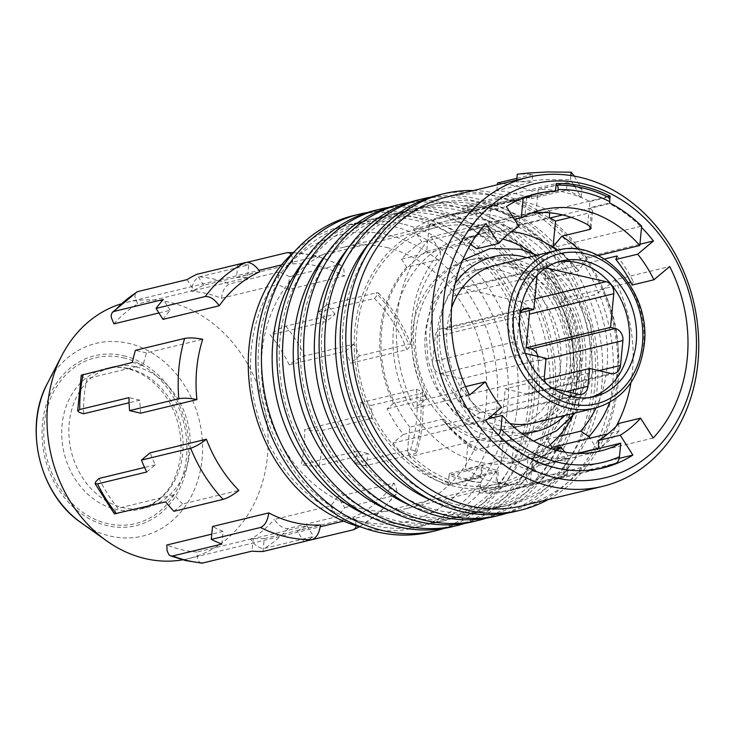 <?xml version="1.0" encoding="UTF-8"?>
<svg xmlns="http://www.w3.org/2000/svg" width="735" height="735" viewBox="0 0 735 735"><rect width="100%" height="100%" fill="white"/><g stroke="black" fill="none" stroke-linecap="round" stroke-linejoin="round"><path stroke-width="0.55" stroke-dasharray="3.67 2.76" d="M356.181 525.736L355.446 521.446L353.342 517.183L297.087 530.789L303.941 541.585M533.84 422.965A81.153 67.243 76.4 0 0 582.598 344.09A81.153 67.243 76.4 0 0 522.355 265.206A81.153 67.243 76.4 0 0 495.675 265.206M451.584 307.772A81.153 67.243 76.4 0 0 490.631 416.58M492.817 417.728A81.153 67.243 76.4 0 0 507.168 422.965A81.153 67.243 76.4 0 0 510.026 423.562M136.324 366.93A72.37 59.967 -103.6 0 1 190.043 437.27A72.37 59.967 -103.6 0 1 146.559 507.6A72.37 59.967 -103.6 0 1 122.773 507.6A72.37 59.967 -103.6 0 1 69.062 437.261A72.37 59.967 -103.6 0 1 112.538 366.93A72.37 59.967 -103.6 0 1 136.324 366.93M120.751 303.987A131.813 109.221 -103.6 0 1 126.567 302.37A131.813 109.221 -103.6 0 1 169.895 302.379A131.813 109.221 -103.6 0 1 267.742 430.499A131.813 109.221 -103.6 0 1 188.555 558.609A131.813 109.221 -103.6 0 1 182.629 559.831M335.068 314.222A144.731 119.924 76.4 0 0 326.845 304.777L318.154 312.063A131.813 109.221 -103.6 0 1 326.524 321.379L335.068 314.222L285.851 326.129C281.046 327.599 275.846 330.557 270.269 334.985A131.813 109.221 -103.6 0 1 289.204 364.845C294.79 360.407 299.981 357.458 304.786 355.979L354.004 344.072A144.731 119.924 76.4 0 1 359.314 355.96L408.531 344.053L410.984 344.357L410.112 346.433L406.868 349.639L350.613 363.246L359.314 355.96M371.8 418.454A144.731 119.924 76.4 0 0 371.147 405.463L360.095 402.872A131.813 109.221 -103.6 0 1 360.931 415.909L371.8 418.454L322.573 430.361C317.63 431.243 311.658 430.958 304.676 429.516A131.813 109.221 -103.6 0 1 301.295 464.685C308.277 466.128 314.24 466.413 319.192 465.531L368.41 453.624A144.731 119.924 76.4 0 1 365.341 465.751L414.568 453.844L416.607 452.448L414.889 450.959L410.543 449.554L354.288 463.16L365.341 465.751M201.574 563.139L199.626 562.339L197.807 559.712L196.989 552.068A131.813 109.221 -103.6 0 1 181.793 549.752A131.813 109.221 -103.6 0 1 166.817 545.012M263.001 551.489L264.242 538.599A131.813 109.221 -103.6 0 1 253.244 538.461L196.989 552.068M253.244 538.461L252.022 551.131M132.346 362.456L143.206 364.992A131.813 109.221 -103.6 0 1 146.467 352.91L202.713 339.304M146.467 352.91L135.405 350.329M337.76 496.704A131.813 109.221 -103.6 0 1 330.575 505.836L274.32 519.443C278.859 525.856 283.471 528.869 288.175 528.493L337.393 516.586A144.731 119.924 76.4 0 0 344.706 507.646L337.76 496.704L394.015 483.097L396.119 487.369L396.872 491.283L396.11 494.232L393.923 495.748A144.731 119.924 -103.6 0 1 353.25 529.825M394.015 483.097A131.813 109.221 -103.6 0 1 353.342 517.183M264.242 538.599L320.497 524.992M221.428 298.272C222.567 290.509 225.323 285.713 229.678 283.903L278.896 271.996L277.683 284.665L221.428 298.272A131.813 109.221 -103.6 0 0 206.462 293.531A131.813 109.221 -103.6 0 0 191.256 291.216C192.405 283.453 195.152 278.657 199.507 276.847L248.733 264.94A144.731 119.924 76.4 0 0 237.745 264.591L247.162 262.312M187.085 279.612L193.902 290.371A131.813 109.221 -103.6 0 1 203.659 285.29L259.914 271.684M203.659 285.29L196.723 274.348M360.095 402.872L416.341 389.265L422.092 391.571L422.23 392.692L420.374 393.556A144.731 119.924 -103.6 0 1 414.568 453.844M371.147 405.463L420.374 393.556M318.154 312.063L374.4 298.456L378.488 293.825L378.112 292.787L376.063 292.879A144.731 119.924 -103.6 0 1 408.531 344.053M326.845 304.777L376.063 292.879M288.221 289.572L289.461 276.682L338.688 264.775L341.885 265.519L343.686 268.22L344.476 275.965L288.221 289.572A131.813 109.221 -103.6 0 0 277.683 284.665M416.341 389.265A131.813 109.221 -103.6 0 1 410.543 449.554M344.706 507.646L393.923 495.748M304.033 541.732A144.731 119.924 76.4 0 0 313.67 536.467L264.453 548.374C259.749 548.751 255.128 545.737 250.598 539.315A131.813 109.221 -103.6 0 0 274.32 519.443M374.4 298.456A131.813 109.221 -103.6 0 1 406.868 349.639M237.745 264.591L236.505 277.481L292.76 263.874L292.53 258.049L291.161 254.54M292.76 263.874A131.813 109.221 -103.6 0 1 318.962 266.318A131.813 109.221 -103.6 0 1 344.476 275.965M173.91 511.294L182.602 504.008L238.857 490.401M83.569 413.768A131.813 109.221 -103.6 0 1 86.96 378.598L82.678 377.211L81.061 375.567M193.902 290.371L137.656 303.978L134.918 296.784L135.35 293.596L136.747 291.979M114.081 513.636L114.789 511.468L117.977 508.298A131.813 109.221 -103.6 0 1 99.041 478.448M297.087 530.789A131.813 109.221 -103.6 0 0 306.844 525.709L250.598 539.315M360.931 415.909L304.676 429.516M354.288 463.16A131.813 109.221 -103.6 0 0 357.541 451.079L301.295 464.685M289.204 364.845L345.459 351.238A131.813 109.221 -103.6 0 1 350.613 363.246M326.524 321.379L270.269 334.985M513.664 478.402A131.813 109.221 76.4 0 0 576.084 345.735A131.813 109.221 76.4 0 0 479.284 227.538A131.813 109.221 76.4 0 0 435.956 227.538A131.813 109.221 76.4 0 0 356.769 355.639A131.813 109.221 76.4 0 0 454.607 483.759A131.813 109.221 76.4 0 0 497.935 483.768A131.813 109.221 76.4 0 0 513.664 478.402M113.925 323.85A131.813 109.221 -103.6 0 1 137.656 303.978M236.505 277.481A131.813 109.221 -103.6 0 1 247.511 277.61L248.733 264.94M289.461 276.682A144.731 119.924 76.4 0 0 278.896 271.996M146.743 471.999L155.296 464.842A131.813 109.221 -103.6 0 1 150.133 452.824M345.459 351.238L354.004 344.072M140.661 413.199A131.813 109.221 -103.6 0 1 139.825 400.162L129.094 402.762M139.825 400.162L128.956 397.626M330.575 505.836L337.393 516.586M182.602 504.008A131.813 109.221 -103.6 0 1 174.232 494.692L117.977 508.298M174.232 494.692L165.678 501.858M247.511 277.61L191.256 291.216M162.986 319.367A131.813 109.221 -103.6 0 1 170.18 310.243L158.925 312.963M170.18 310.243L163.354 299.485M143.206 364.992L86.96 378.598M155.296 464.842L144.575 467.432M221.851 544.075L223.072 531.405A131.813 109.221 -103.6 0 1 212.525 526.508M223.072 531.405L211.79 534.134M306.844 525.709L313.67 536.467M357.541 451.079L368.41 453.624M479.523 225.029A134.395 111.362 -103.6 0 1 579.29 355.666A134.395 111.362 -103.6 0 1 498.541 486.276A134.395 111.362 -103.6 0 1 454.368 486.276A134.395 111.362 -103.6 0 1 354.601 355.639A134.395 111.362 -103.6 0 1 435.35 225.02A134.395 111.362 -103.6 0 1 479.523 225.029M386.711 247.484A134.395 111.362 -103.6 0 1 486.469 378.112A134.395 111.362 -103.6 0 1 405.729 508.73A134.395 111.362 -103.6 0 1 361.556 508.73A134.395 111.362 -103.6 0 1 261.789 378.093A134.395 111.362 -103.6 0 1 342.528 247.475A134.395 111.362 -103.6 0 1 386.711 247.484M387.915 234.924A147.322 122.074 76.4 0 0 251.306 349.382A147.322 122.074 76.4 0 0 360.343 521.29A147.322 122.074 76.4 0 0 496.961 406.832A147.322 122.074 76.4 0 0 387.915 234.924M361.969 527.344A155.067 128.496 76.4 0 0 363.834 527.803A155.067 128.496 76.4 0 0 414.806 527.803A155.067 128.496 76.4 0 0 507.968 377.092A155.067 128.496 76.4 0 0 392.858 226.362A155.067 128.496 76.4 0 0 341.894 226.362A155.067 128.496 76.4 0 0 295.102 250.92M402.706 223.982A155.067 128.496 76.4 0 0 351.734 223.973A155.067 128.496 76.4 0 0 258.573 374.685A155.067 128.496 76.4 0 0 373.683 525.424A155.067 128.496 76.4 0 0 424.655 525.424A155.067 128.496 76.4 0 0 517.817 374.712A155.067 128.496 76.4 0 0 402.706 223.982M430.692 531.938A162.821 134.918 76.4 0 0 528.52 373.692A162.821 134.918 76.4 0 0 407.649 215.428A162.821 134.918 76.4 0 0 354.132 215.419M367.555 212.461A162.821 134.918 -103.6 0 1 413.272 214.069A162.821 134.918 -103.6 0 1 533.739 367.573A162.821 134.918 -103.6 0 1 443.986 528.437M305.769 258.738A155.067 128.496 -103.6 0 1 365.8 220.573A155.067 128.496 -103.6 0 1 416.773 220.583A155.067 128.496 -103.6 0 1 531.883 371.313A155.067 128.496 -103.6 0 1 438.712 522.025A155.067 128.496 -103.6 0 1 387.74 522.015A155.067 128.496 -103.6 0 1 367.877 515.511M423.801 218.883A155.067 128.496 76.4 0 0 372.829 218.874A155.067 128.496 76.4 0 0 279.667 369.586A155.067 128.496 76.4 0 0 394.778 520.316A155.067 128.496 76.4 0 0 445.75 520.325A155.067 128.496 76.4 0 0 538.911 369.613A155.067 128.496 76.4 0 0 423.801 218.883M451.786 526.839A162.821 134.918 76.4 0 0 549.615 368.593A162.821 134.918 76.4 0 0 428.744 210.32A162.821 134.918 76.4 0 0 375.227 210.32M388.65 207.362A162.821 134.918 -103.6 0 1 434.367 208.96A162.821 134.918 -103.6 0 1 554.833 362.474A162.821 134.918 -103.6 0 1 465.08 523.329M326.864 253.639A155.067 128.496 -103.6 0 1 386.895 215.474A155.067 128.496 -103.6 0 1 437.867 215.474A155.067 128.496 -103.6 0 1 552.977 366.214A155.067 128.496 -103.6 0 1 459.807 516.925A155.067 128.496 -103.6 0 1 408.835 516.916A155.067 128.496 -103.6 0 1 388.971 510.412M444.895 213.775A155.067 128.496 76.4 0 0 393.923 213.775A155.067 128.496 76.4 0 0 300.762 364.487A155.067 128.496 76.4 0 0 415.872 515.217A155.067 128.496 76.4 0 0 466.844 515.217A155.067 128.496 76.4 0 0 560.006 364.514A155.067 128.496 76.4 0 0 444.895 213.775M472.881 521.74A162.821 134.918 76.4 0 0 570.709 363.494A162.821 134.918 76.4 0 0 449.838 205.221A162.821 134.918 76.4 0 0 396.321 205.212M409.744 202.263A162.821 134.918 -103.6 0 1 455.461 203.861A162.821 134.918 -103.6 0 1 575.928 357.366A162.821 134.918 -103.6 0 1 486.175 518.23M347.958 248.54A155.067 128.496 -103.6 0 1 407.989 210.366A155.067 128.496 -103.6 0 1 458.962 210.375A155.067 128.496 -103.6 0 1 574.072 361.106A155.067 128.496 -103.6 0 1 480.901 511.817A155.067 128.496 -103.6 0 1 429.929 511.817A155.067 128.496 -103.6 0 1 410.066 505.303M465.99 208.676A155.067 128.496 76.4 0 0 415.018 208.666A155.067 128.496 76.4 0 0 321.856 359.378A155.067 128.496 76.4 0 0 436.967 510.108A155.067 128.496 76.4 0 0 487.939 510.118A155.067 128.496 76.4 0 0 581.1 359.406A155.067 128.496 76.4 0 0 465.99 208.676M493.975 516.632A162.821 134.918 76.4 0 0 591.804 358.386A162.821 134.918 76.4 0 0 470.933 200.122A162.821 134.918 76.4 0 0 417.416 200.113M430.839 197.155A162.821 134.918 -103.6 0 1 476.556 198.753A162.821 134.918 -103.6 0 1 597.022 352.267A162.821 134.918 -103.6 0 1 507.269 513.122M369.053 243.432A155.067 128.496 -103.6 0 1 429.084 205.267A155.067 128.496 -103.6 0 1 480.056 205.276A155.067 128.496 -103.6 0 1 595.166 356.006A155.067 128.496 -103.6 0 1 501.996 506.718A155.067 128.496 -103.6 0 1 451.024 506.709A155.067 128.496 -103.6 0 1 431.16 500.204M487.084 203.577A155.067 128.496 76.4 0 0 436.112 203.567A155.067 128.496 76.4 0 0 342.951 354.279A155.067 128.496 76.4 0 0 458.061 505.009A155.067 128.496 76.4 0 0 509.033 505.018A155.067 128.496 76.4 0 0 602.195 354.307A155.067 128.496 76.4 0 0 487.084 203.577M515.07 511.532A162.821 134.918 76.4 0 0 612.898 353.287A162.821 134.918 76.4 0 0 492.027 195.014A162.821 134.918 76.4 0 0 438.51 195.014M473.487 190.54A162.821 134.918 -103.6 0 1 497.65 193.654A162.821 134.918 -103.6 0 1 616.426 334.315A162.821 134.918 -103.6 0 1 548.227 499.524M447.156 196.906A158.944 131.703 -103.6 0 1 499.396 196.916A158.944 131.703 -103.6 0 1 617.391 351.413A158.944 131.703 -103.6 0 1 521.896 505.891M574.274 176.115L581.945 189.299L581.201 197.063L570.415 179.735L543.395 179.671L516.549 181.94A158.944 131.703 76.4 0 1 531.956 182.115L532.691 174.517A166.698 138.134 76.4 0 0 517.293 174.186M497.531 183.024A166.698 138.134 76.4 0 1 514.895 185.808A166.698 138.134 76.4 0 1 532.011 191.091L531.276 198.689A158.944 131.703 76.4 0 0 514.169 193.342A158.944 131.703 76.4 0 0 496.796 190.622L531.956 182.115M604.455 259.023L550.239 272.143L560.649 263.415A141.111 116.929 76.4 0 0 516.586 226.058L517.302 218.589A148.608 123.14 76.4 0 0 463.427 205.984L462.71 213.462L555.522 190.99A141.111 116.929 76.4 0 0 554.337 191.063M609.793 199.534L609.398 203.604A141.111 116.929 76.4 0 1 641.526 227.427M449.37 473.496L482.426 465.503L481.324 476.923L451.088 484.236L448.763 479.845L449.37 473.496A129.222 107.08 -103.6 0 0 465.402 478.696L498.449 470.703A129.222 107.08 -103.6 0 1 482.426 465.503M498.468 434.991L409.661 456.757A140.854 116.718 76.4 0 0 451.088 484.236M409.661 456.757L407.42 451.584A135.69 112.437 76.4 0 0 448.763 479.845M465.402 478.696L465.273 479.955L496.915 472.302L495.95 482.353L497.356 482.013L498.449 470.703M465.273 479.955A130.518 108.146 76.4 0 0 481.03 482.298L480.543 487.369A135.69 112.437 76.4 0 0 525.938 479.303L528.29 454.846A115.009 95.302 76.4 0 0 573.383 375.53A115.009 95.302 76.4 0 0 545.214 279.079L557.167 276.185A115.009 95.302 76.4 0 0 533.298 253.492M407.42 451.584L409.772 427.127L421.725 424.233A115.009 95.302 76.4 0 0 478.687 461.993A115.009 95.302 76.4 0 0 516.484 461.993A115.009 95.302 76.4 0 0 540.243 451.952A115.009 95.302 76.4 0 0 546.987 447.248M545.214 279.079L547.566 254.622A135.69 112.437 76.4 0 0 429.047 226.904L426.695 251.361A115.009 95.302 76.4 0 0 381.603 330.676A115.009 95.302 76.4 0 0 409.772 427.127M496.796 190.622L497.365 184.761M519.985 313.983A10.336 8.563 -103.6 0 0 519.489 316.372L435.111 336.786L432.713 361.657A10.336 8.563 -103.6 0 0 440.366 373.72L461.699 378.709L459.981 396.542A10.336 8.563 -103.6 0 0 467.635 408.605L493.929 414.751A10.336 8.563 76.4 0 0 497.319 414.751A10.336 8.563 76.4 0 0 503.512 406.721L505.23 388.888L526.563 393.877A10.336 8.563 76.4 0 0 529.963 393.877A10.336 8.563 76.4 0 0 536.146 385.847L538.544 360.977A10.336 8.563 76.4 0 0 538.112 356.438M529.2 310.565A10.336 8.563 76.4 0 0 521.74 302.076L462.269 288.166A10.336 8.563 -103.6 0 0 458.87 288.166A10.336 8.563 -103.6 0 0 452.677 296.205L449.434 329.859L444.693 328.756A10.336 8.563 -103.6 0 0 441.303 328.756A10.336 8.563 -103.6 0 0 435.111 336.786M525.35 353.443L524.744 353.305A10.336 8.563 -103.6 0 1 517.091 341.242L432.713 361.657M520.518 312.669L449.434 329.859M546.077 358.294L461.699 378.709M552.766 388.374L552.013 388.199A10.336 8.563 -103.6 0 1 545.682 382.917M544.497 379.389L505.23 388.888M537.11 275.34A10.336 8.563 -103.6 0 1 543.248 267.76A10.336 8.563 -103.6 0 1 546.243 267.678M519.489 316.372L517.091 341.242M558.15 261.936A69.779 57.826 76.4 0 0 554.603 262.652A69.779 57.826 76.4 0 0 512.828 316.868A69.779 57.826 76.4 0 0 587.421 398.306A69.779 57.826 76.4 0 0 590.903 397.323M512.791 267.522A81.153 67.243 76.4 0 0 486.12 267.522A81.153 67.243 76.4 0 0 437.362 346.396A81.153 67.243 76.4 0 0 497.604 425.271A81.153 67.243 76.4 0 0 524.275 425.28A81.153 67.243 76.4 0 0 573.034 346.406A81.153 67.243 76.4 0 0 512.791 267.522M500.553 270.48A81.153 67.243 76.4 0 0 473.882 270.48A81.153 67.243 76.4 0 0 437.371 297.427A81.153 67.243 76.4 0 0 485.366 428.239A81.153 67.243 76.4 0 0 512.038 428.239A81.153 67.243 76.4 0 0 560.796 349.364A81.153 67.243 76.4 0 0 500.553 270.48M501.61 259.556A92.399 76.559 76.4 0 0 471.236 259.556A92.399 76.559 76.4 0 0 439.227 278.115A92.399 76.559 76.4 0 0 419.547 371.203A92.399 76.559 76.4 0 0 484.319 439.162A92.399 76.559 76.4 0 0 514.684 439.162A92.399 76.559 76.4 0 0 570.195 349.364A92.399 76.559 76.4 0 0 501.61 259.556M480.8 440.017A92.399 76.559 76.4 0 0 511.174 440.017A92.399 76.559 76.4 0 0 554.227 306.688A92.399 76.559 76.4 0 0 498.091 260.401A92.399 76.559 76.4 0 0 467.726 260.401A92.399 76.559 76.4 0 0 412.216 350.2A92.399 76.559 76.4 0 0 480.8 440.017M572.657 416.194A115.009 95.302 76.4 0 0 585.336 372.636A115.009 95.302 76.4 0 0 557.167 276.185L578.261 271.086A115.009 95.302 76.4 0 0 557.093 250.35M502.804 239.077A115.009 95.302 76.4 0 0 500.213 238.425A115.009 95.302 76.4 0 0 462.407 238.425A115.009 95.302 76.4 0 0 438.648 248.467A115.009 95.302 76.4 0 0 393.556 327.782A115.009 95.302 76.4 0 0 421.725 424.233L442.819 419.134A115.009 95.302 76.4 0 0 499.782 456.885A115.009 95.302 76.4 0 0 537.579 456.894A115.009 95.302 76.4 0 0 555.669 450.096M481.324 476.923A140.854 116.718 -103.6 0 1 465.54 469.16L468.02 443.453L475.104 450.169L503.052 443.407L501.408 460.487L465.54 469.16M501.408 460.487L511.9 462.903A140.854 116.718 -103.6 0 0 563.616 475.003C567.392 474.865 568.201 475.067 566.051 475.609L530.192 484.282A140.854 116.718 -103.6 0 1 497.356 482.013M567.273 475.159L566.051 475.609L567.696 458.53L568.918 458.125L567.273 475.159M480.543 487.369L482.867 491.761L511.689 484.788A140.854 116.718 -103.6 0 1 495.95 482.353M482.867 491.761A140.854 116.718 76.4 0 0 513.425 489.326A140.854 116.718 76.4 0 0 528.18 484.475L616.077 463.215M525.938 479.303L528.18 484.475M511.689 484.788L479.321 492.863L480.322 482.463L481.03 482.298M470.51 244.479L468.314 243L439.484 249.973L431.179 236.872A141.111 116.929 76.4 0 0 397.102 316.574A141.111 116.929 76.4 0 0 414.669 408.348L469.518 395.081M468.314 243A125.345 103.865 -103.6 0 1 488.656 225.957L421.853 242.118A125.345 103.865 -103.6 0 0 401.521 259.152L439.484 249.973L440.513 251.581A123.406 102.257 76.4 0 0 426.355 398.554L414.669 408.348M431.179 236.872L486.028 223.605M440.513 251.581L440.384 259.051A115.661 95.835 76.4 0 0 414.108 322.555A115.661 95.835 76.4 0 0 427.265 395.274L426.355 398.554M401.521 259.152L406.63 267.218L440.384 259.051M406.63 267.218A115.661 95.835 76.4 0 0 380.362 330.722A115.661 95.835 76.4 0 0 393.519 403.441L427.265 395.274M479.321 492.863A141.111 116.929 -103.6 0 0 509.971 490.429A141.111 116.929 -103.6 0 0 540.032 477.52L531.727 464.428A125.345 103.865 -103.6 0 0 550.901 448.644M550.239 272.143A125.345 103.865 -103.6 0 1 566.474 297.73L560.061 303.096A115.661 95.835 76.4 0 1 573.217 375.824A115.661 95.835 76.4 0 1 546.941 439.319L550.276 444.574M462.71 213.462A141.111 116.929 76.4 0 0 443.609 216.108A141.111 116.929 76.4 0 0 413.548 229.017L421.853 242.118M470.143 418.243A125.345 103.865 -103.6 0 1 453.908 392.655L463.509 387.125A117.205 97.121 76.4 0 0 479.744 412.712L470.143 418.243L403.34 434.403A125.345 103.865 -103.6 0 1 387.106 408.807L393.519 403.441M403.34 434.403L392.931 443.122A141.111 116.929 76.4 0 0 448.074 485.559L449.076 475.159L481.425 467.331A130.518 108.146 76.4 0 0 496.915 472.302M480.322 482.463A130.518 108.146 -103.6 0 1 464.575 480.13A130.518 108.146 -103.6 0 1 449.076 475.159M453.908 392.655L387.106 408.807M481.425 467.331L480.424 477.732L448.074 485.559M465.512 386.638L463.509 387.125M501.536 407.438L479.744 412.712M392.931 443.122L485.743 420.668M480.424 477.732A141.111 116.929 76.4 0 0 495.932 482.601A141.111 116.929 76.4 0 0 511.67 485.036M560.061 303.096L593.816 294.937L603.159 289.618L614.846 279.824L669.695 266.557M595.993 407.925A115.661 95.835 76.4 0 0 606.972 367.656A115.661 95.835 76.4 0 0 593.816 294.937M618.778 423.433L618.861 431.234L607.817 433.898M618.861 431.234A125.345 103.865 -103.6 0 1 598.52 448.267M577.251 453.412L531.727 464.428M540.032 477.52L619.173 458.383M653.185 438.032L598.336 451.299L590.03 438.207M630.961 382.604A141.111 116.929 76.4 0 0 632.412 371.598A141.111 116.929 76.4 0 0 614.846 279.824M609.701 402.376A123.406 102.257 76.4 0 0 603.159 289.618M546.941 439.319L558.554 436.517M598.336 451.299A141.111 116.929 76.4 0 0 616.261 426.162M628.544 282.718L566.474 297.73M617.042 255.982A125.345 103.865 -103.6 0 1 633.267 281.569L630.676 282.203M560.649 263.415L639.909 244.25M516.586 226.058L549.973 217.983M562.606 214.923L609.398 203.604M517.302 218.589L607.413 196.787M463.427 205.984L556.248 183.539M633.267 281.569L632.109 285.061M488.656 225.957L497.172 231.709A117.205 97.121 76.4 0 0 476.831 248.752M518.965 226.435L497.172 231.709M413.548 229.017L506.36 206.563M528.29 454.846L552.187 449.067M565.05 452.19L568.201 455.875L578.27 453.44M446.999 425.032L442.746 419.933A115.661 95.835 76.4 0 0 445.061 422.744L449.682 428.156L487.82 418.932M442.746 419.933L442.819 419.134M549.725 212.801L549.881 211.184A147.322 122.074 76.4 0 0 498.155 199.084L497.54 205.515A140.854 116.718 76.4 0 0 490.888 205.929L488.417 231.635A115.661 95.835 76.4 0 0 459.816 242.568L468.709 230.505L514.518 219.425M511.385 231.608A115.009 95.302 76.4 0 0 483.501 233.317A115.009 95.302 76.4 0 0 459.742 243.368L459.816 242.568M598.272 255.55L587.228 258.224L578.261 271.086M578.335 270.287A115.661 95.835 76.4 0 0 557.837 250.185M488.417 231.635L497.163 221.097A124.059 102.799 76.4 0 0 489.289 222.613A124.059 102.799 76.4 0 0 468.709 230.505M547.566 254.622L550.947 248.081L641.655 226.141M550.947 248.081A140.854 116.718 76.4 0 0 519.02 224.928L549.256 217.615M570.957 217.321L591.399 212.378L590.049 226.389M490.888 205.929L526.747 197.256L537.616 195.822L538.24 189.391A147.322 122.074 76.4 0 1 589.957 201.482L589.341 207.913L592.539 210.577L592.548 211.689L591.399 212.378M587.724 224.717L589.341 207.913L609.728 202.979M587.228 258.224A124.059 102.799 76.4 0 0 578.693 249.404M497.163 221.097L531.433 213.132M538.24 189.391L556.092 185.091M589.957 201.482L607.533 197.237A147.322 122.074 76.4 0 0 555.816 185.137M608.516 197.329L607.533 197.237M467.929 206.397L467.304 212.828A140.854 116.718 76.4 0 1 519.02 224.928L519.645 218.497A147.322 122.074 76.4 0 0 467.929 206.397L498.155 199.084M519.645 218.497L549.881 211.184M429.047 226.904L432.428 220.362A140.854 116.718 76.4 0 1 447.192 215.511A140.854 116.718 76.4 0 1 467.304 212.828L497.54 205.515M432.428 220.362L520.233 199.13M535.999 212.617L537.616 195.822L558.012 190.889M426.695 251.361L459.742 243.368M556.57 450.344A115.661 95.835 76.4 0 1 532.664 458.576L539.747 465.292A124.059 102.799 76.4 0 0 547.621 463.767A124.059 102.799 76.4 0 0 568.201 455.875M449.682 428.156A124.059 102.799 76.4 0 0 475.104 450.169M539.747 465.292L567.696 458.53C569.836 458.024 569.019 457.914 565.233 458.208A124.059 102.799 76.4 0 1 513.517 446.108L503.052 443.407M445.061 422.744A115.661 95.835 76.4 0 0 468.02 443.453M532.664 458.576L530.192 484.282M570.415 179.735L570.819 175.546M516.733 180.075L516.549 181.94M516.898 178.339L532.691 174.517M532.011 191.091L567.172 182.583L566.437 190.181L531.276 198.689M581.945 189.299A166.698 138.134 76.4 0 0 567.172 182.583M581.201 197.063A158.944 131.703 76.4 0 0 566.437 190.181M455.14 283.572A89.946 74.529 76.4 0 0 445.245 371.57A89.946 74.529 76.4 0 0 506.341 431.5A89.946 74.529 76.4 0 0 521.538 433.246M565.068 415.413A89.946 74.529 76.4 0 0 587.201 326.56A89.946 74.529 76.4 0 0 526.912 257.654M129.176 368.658A72.37 59.967 -103.6 0 1 182.896 438.997A72.37 59.967 -103.6 0 1 139.42 509.327A72.37 59.967 -103.6 0 1 115.634 509.327A72.37 59.967 -103.6 0 1 61.915 438.988A72.37 59.967 -103.6 0 1 105.39 368.658A72.37 59.967 -103.6 0 1 129.176 368.658M123.351 357.798A85.288 70.67 -103.6 0 1 186.488 457.326A85.288 70.67 -103.6 0 1 107.393 523.586A85.288 70.67 -103.6 0 1 44.256 424.067A85.288 70.67 -103.6 0 1 123.351 357.798M123.553 355.722A87.419 72.443 -103.6 0 1 188.261 457.74A87.419 72.443 -103.6 0 1 107.191 525.663A87.419 72.443 -103.6 0 1 42.483 423.645A87.419 72.443 -103.6 0 1 123.553 355.722M47.463 383.321A99.133 82.145 -103.6 0 1 128.708 343.364A99.133 82.145 -103.6 0 1 202.088 459.044A99.133 82.145 -103.6 0 1 110.158 536.063A99.133 82.145 -103.6 0 1 81.19 522.769M285.851 326.129A144.731 119.924 -103.6 0 1 304.786 355.979M322.573 430.361A144.731 119.924 -103.6 0 1 319.192 465.531M199.507 276.847A144.731 119.924 -103.6 0 1 214.703 279.272A144.731 119.924 -103.6 0 1 229.678 283.903M288.175 528.493A144.731 119.924 -103.6 0 1 264.453 548.374M286.972 252.684A144.731 119.924 -103.6 0 1 313.138 255.458A144.731 119.924 -103.6 0 1 338.688 264.775M524.744 353.305L440.366 373.72M537.055 275.79L452.677 296.205M544.359 376.127L459.981 396.542M552.013 388.199L467.635 408.605M578.307 394.346L493.929 414.751M503.512 406.721L566.29 391.534M610.941 373.463L526.563 393.877M536.146 385.847L598.933 370.66M538.544 360.977L545.995 359.176M534.832 298.915L521.74 302.076M545.82 267.953L462.269 288.166M522.659 309.894L444.693 328.756M595.01 408.164A81.153 67.243 76.4 0 0 643.594 345.11A81.153 67.243 76.4 0 0 583.526 250.415A81.153 67.243 76.4 0 0 556.854 250.405M584.876 470.575A140.854 116.718 -103.6 0 1 497.558 435.497M526.747 197.256L525.102 214.335M513.517 446.108L511.9 462.903M565.233 458.208L563.616 475.003M513.618 258.986A89.946 74.529 76.4 0 0 430.205 328.857A89.946 74.529 76.4 0 0 496.777 433.815A89.946 74.529 76.4 0 0 580.191 363.935A89.946 74.529 76.4 0 0 513.618 258.986M112.538 366.93L105.39 368.658C112.501 366.93 119.851 366.94 127.44 368.685C138.621 371.294 148.902 377.478 158.282 387.244C168.122 397.81 174.893 410.644 178.614 425.74C182.638 443.637 181.609 460.294 175.527 475.729C169.39 492.321 157.354 503.53 139.42 509.327L146.559 507.6M395.99 494.407L379.288 512.727L359.544 526.71M422.414 392.178C424.279 413.171 422.34 433.347 416.589 452.696M378.387 292.962C392.279 307.643 403.138 324.76 410.975 344.329M293.228 252.592L314.874 255.44L341.15 265.032M188.555 558.609L320.267 526.747M343.548 521.115L497.935 483.768M498.541 486.276L405.729 508.73M341.894 226.362L351.734 223.973M365.8 220.573L372.829 218.874M386.895 215.474L393.923 213.775M407.989 210.366L415.018 208.666M429.084 205.267L436.112 203.567M497.319 414.751L581.697 394.346M529.963 393.877L614.341 373.463M543.248 267.76L458.87 288.166M525.672 308.342L441.303 328.756M587.421 398.306L594.45 396.606M473.882 270.48L486.12 267.522M511.174 440.017L514.684 439.162M595.846 469.389L513.425 489.326M516.484 461.993L537.579 456.894M489.289 222.613L541.842 209.898M592.686 211.285L591.041 228.319M447.192 215.511L529.613 195.574M462.407 238.425L483.501 233.317M547.621 463.767L600.183 451.06M443.609 216.108L536.431 193.663M533.72 441.073L499.561 441.22L475.067 430.995L453.807 412.978L437.665 388.824L428.082 360.72L425.905 331.219L431.362 302.976L443.968 278.556L462.646 260.172M512.038 428.239L524.275 425.28M126.567 302.37L258.996 270.342M281.569 264.885L435.956 227.538M467.726 260.401L471.236 259.556M435.35 225.02L342.528 247.475M438.712 522.025L445.75 520.325M501.996 506.718L509.033 505.018M554.603 262.652L561.632 260.953M480.901 511.817L487.939 510.118M459.807 516.925L466.844 515.217M414.806 527.803L424.655 525.424M509.971 490.429L602.783 467.974M575.229 412.951L586.08 394.07L592.511 372.379L590.958 325.651L570.985 283.379L555.348 267.025L537.064 255.192"/><path stroke-width="1.1" d="M268.78 512.901L212.525 526.508L211.285 539.398L260.512 527.491C264.903 525.608 267.659 520.747 268.78 512.901A131.813 109.221 -103.6 0 0 294.294 522.539A131.813 109.221 -103.6 0 0 320.497 524.992C319.376 532.847 316.62 537.708 312.228 539.582A144.731 119.924 -103.6 0 1 286.053 536.807A144.731 119.924 -103.6 0 1 260.512 527.491M211.285 539.398A144.731 119.924 76.4 0 0 221.851 544.075L172.633 555.982L170.63 555.926L168.921 554.787L167.075 550.763L166.817 545.012L211.79 534.134M303.941 541.585L353.25 529.825L355.437 528.309L356.181 525.736M556.854 250.405A81.153 67.243 76.4 0 0 508.271 313.468A81.153 67.243 76.4 0 0 568.339 408.164A81.153 67.243 76.4 0 0 595.01 408.164C623.105 399.822 639.514 378.672 644.227 344.724C651.385 290.757 601.202 237.148 556.854 250.405L495.675 265.206A81.153 67.243 76.4 0 0 451.584 307.772M490.631 416.58A81.153 67.243 76.4 0 0 492.817 417.728M510.026 423.562A81.153 67.243 76.4 0 0 533.84 422.965L595.01 408.164M182.629 559.831A131.813 109.221 -103.6 0 1 160.423 560.915A131.813 109.221 -103.6 0 1 145.227 558.6A131.813 109.221 -103.6 0 1 106.713 540.923A131.813 109.221 -103.6 0 1 61.859 355.51A131.813 109.221 -103.6 0 1 120.751 303.987M312.228 539.582L263.001 551.489A144.731 119.924 76.4 0 1 252.022 551.131L202.116 563.148L185.881 560.64L170.456 555.862M184.632 338.422C189.658 337.549 195.685 337.843 202.713 339.304A131.813 109.221 -103.6 0 0 196.916 399.592C189.878 398.131 183.851 397.837 178.825 398.71A144.731 119.924 -103.6 0 1 184.632 338.422L135.405 350.329A144.731 119.924 76.4 0 0 132.346 362.456L81.254 375.208L77.662 410.865L79.288 412.381L83.569 413.768L129.094 402.762M219.241 305.76C214.684 299.264 210.026 296.187 205.267 296.517A144.731 119.924 -103.6 0 1 245.94 262.441C250.699 262.11 255.357 265.188 259.914 271.684A131.813 109.221 -103.6 0 0 219.241 305.76L162.986 319.367L156.05 308.424L205.267 296.517M156.05 308.424A144.731 119.924 76.4 0 1 163.354 299.485L114.136 311.392L112.381 312.357L137.206 291.74L187.085 279.612A144.731 119.924 76.4 0 1 196.723 274.348L245.94 262.441M190.659 448.212C195.538 446.696 200.774 443.701 206.388 439.218L150.133 452.824L141.442 460.11L190.659 448.212A144.731 119.924 -103.6 0 0 223.128 499.387C227.997 497.88 233.243 494.885 238.857 490.401A131.813 109.221 -103.6 0 1 206.388 439.218M247.162 262.312L286.972 252.684L293.228 252.592M77.662 410.865L79.738 409.524L128.956 397.626A144.731 119.924 76.4 0 0 129.599 410.617L178.825 398.71M291.161 254.54L289.59 253.024L287.798 252.574M141.442 460.11A144.731 119.924 76.4 0 0 146.743 471.999L97.525 483.906L95.072 483.676L114.412 513.866L165.678 501.858A144.731 119.924 76.4 0 0 173.91 511.294L223.128 499.387M129.599 410.617L140.661 413.199L196.916 399.592M144.575 467.432L99.041 478.448L95.844 481.609L95.072 483.676M112.262 312.485L111.215 314.938L111.325 317.612L113.925 323.85L158.925 312.963M295.102 250.92A155.067 128.496 76.4 0 0 253.456 407.291A155.067 128.496 76.4 0 0 361.969 527.344M359.755 214.06L354.132 215.419A162.821 134.918 76.4 0 0 256.304 373.665A162.821 134.918 76.4 0 0 377.174 531.938A162.821 134.918 76.4 0 0 430.692 531.938L436.324 530.578A162.821 134.918 -103.6 0 1 382.797 530.578A162.821 134.918 -103.6 0 1 261.936 372.305A162.821 134.918 -103.6 0 1 359.755 214.06A162.821 134.918 -103.6 0 1 367.555 212.461M443.986 528.437A162.821 134.918 -103.6 0 1 436.324 530.578M367.877 515.511A155.067 128.496 -103.6 0 1 305.769 258.738M380.849 208.96L375.227 210.32A162.821 134.918 76.4 0 0 277.398 368.566A162.821 134.918 76.4 0 0 398.269 526.83A162.821 134.918 76.4 0 0 451.786 526.839L457.418 525.479A162.821 134.918 -103.6 0 1 403.892 525.47A162.821 134.918 -103.6 0 1 283.03 367.206A162.821 134.918 -103.6 0 1 380.849 208.96A162.821 134.918 -103.6 0 1 388.65 207.362M388.971 510.412A155.067 128.496 -103.6 0 1 326.864 253.639M401.944 203.852L396.321 205.212A162.821 134.918 76.4 0 0 298.493 363.457A162.821 134.918 76.4 0 0 419.363 521.731A162.821 134.918 76.4 0 0 472.881 521.74L478.503 520.38A162.821 134.918 -103.6 0 1 424.986 520.371A162.821 134.918 -103.6 0 1 304.125 362.098A162.821 134.918 -103.6 0 1 401.944 203.852A162.821 134.918 -103.6 0 1 409.744 202.263M486.175 518.23A162.821 134.918 -103.6 0 1 478.503 520.38M410.066 505.303A155.067 128.496 -103.6 0 1 347.958 248.54M423.038 198.753L417.416 200.113A162.821 134.918 76.4 0 0 319.587 358.358A162.821 134.918 76.4 0 0 440.458 516.632A162.821 134.918 76.4 0 0 493.975 516.632L499.598 515.272A162.821 134.918 -103.6 0 1 446.081 515.272A162.821 134.918 -103.6 0 1 325.219 356.999A162.821 134.918 -103.6 0 1 423.038 198.753A162.821 134.918 -103.6 0 1 430.839 197.155M431.16 500.204A155.067 128.496 -103.6 0 1 369.053 243.432M444.133 193.645L438.51 195.014A162.821 134.918 76.4 0 0 340.682 353.259A162.821 134.918 76.4 0 0 461.552 511.523A162.821 134.918 76.4 0 0 515.07 511.532L520.692 510.173A162.821 134.918 -103.6 0 1 467.175 510.163A162.821 134.918 -103.6 0 1 346.314 351.9A162.821 134.918 -103.6 0 1 444.133 193.645A162.821 134.918 -103.6 0 1 473.487 190.54M602.755 486.331L521.896 505.891A158.944 131.703 -103.6 0 1 469.647 505.882A158.944 131.703 -103.6 0 1 351.661 351.385A158.944 131.703 -103.6 0 1 447.156 196.906L528.015 177.346A158.944 131.703 -103.6 0 1 580.264 177.355A158.944 131.703 -103.6 0 1 698.25 331.852A158.944 131.703 -103.6 0 1 602.755 486.331A158.944 131.703 -103.6 0 1 550.515 486.331A158.944 131.703 -103.6 0 1 432.52 331.825A158.944 131.703 -103.6 0 1 528.015 177.346M555.458 477.768A151.199 125.281 -103.6 0 1 443.545 301.341A151.199 125.281 -103.6 0 1 583.755 183.869A151.199 125.281 -103.6 0 1 695.668 360.297A151.199 125.281 -103.6 0 1 555.458 477.768M619.173 458.383L632.844 455.075A141.111 116.929 76.4 0 1 602.783 467.974A141.111 116.929 76.4 0 1 556.395 467.974A141.111 116.929 76.4 0 1 485.743 420.668L501.536 407.438A117.205 97.121 -103.6 0 1 485.302 381.851L469.518 395.081A141.111 116.929 76.4 0 1 451.952 303.307A141.111 116.929 76.4 0 1 486.028 223.605L498.633 243.478A117.205 97.121 -103.6 0 1 518.965 226.435L506.36 206.563A141.111 116.929 76.4 0 1 536.431 193.663A141.111 116.929 76.4 0 1 554.337 191.063M555.522 190.99L556.248 183.539A148.608 123.14 76.4 0 1 610.114 196.135L609.793 199.534M639.909 244.25L653.461 240.97A141.111 116.929 76.4 0 0 641.526 227.427M653.461 240.97L637.668 254.2A117.205 97.121 -103.6 0 1 653.902 279.787L632.109 285.061A117.205 97.121 76.4 0 0 615.875 259.473L617.042 255.982L604.455 259.023M632.844 455.075L620.239 435.203A117.205 97.121 -103.6 0 0 640.58 418.16L653.185 438.032A141.111 116.929 76.4 0 0 687.262 358.331A141.111 116.929 76.4 0 0 669.695 266.557L653.902 279.787M497.365 184.761L497.531 183.024L516.898 178.339M538.112 356.438A10.336 8.563 76.4 0 0 530.89 348.914L526.15 347.802L529.393 314.139A10.336 8.563 76.4 0 0 529.2 310.565M537.11 275.34A10.336 8.563 -103.6 0 0 537.055 275.79L533.812 309.453L520.518 312.669M525.35 353.443L546.077 358.294L544.359 376.127A10.336 8.563 -103.6 0 0 545.682 382.917M552.766 388.374L578.307 394.346A10.336 8.563 76.4 0 0 581.697 394.346A10.336 8.563 76.4 0 0 587.89 386.307L589.608 368.474L544.497 379.389M589.608 368.474L610.941 373.463A10.336 8.563 76.4 0 0 614.341 373.463A10.336 8.563 76.4 0 0 620.524 365.433L622.922 340.562A10.336 8.563 76.4 0 0 615.268 328.499L610.528 327.397L526.15 347.802M610.528 327.397L613.771 293.734A10.336 8.563 76.4 0 0 606.118 281.67L545.82 267.953M533.812 309.453L529.071 308.342L522.659 309.894M519.985 313.983A10.336 8.563 -103.6 0 1 525.672 308.342A10.336 8.563 -103.6 0 1 529.071 308.342M590.903 397.323A69.779 57.826 76.4 0 0 629.197 344.09A69.779 57.826 76.4 0 0 558.15 261.936M519.856 315.168A69.779 57.826 76.4 0 0 594.45 396.606A69.779 57.826 76.4 0 0 636.225 342.381A69.779 57.826 76.4 0 0 561.632 260.953A69.779 57.826 76.4 0 0 519.856 315.168M546.987 447.248A115.009 95.302 76.4 0 0 572.657 416.194M533.298 253.492A115.009 95.302 76.4 0 0 502.804 239.077M498.633 243.478L476.831 248.752L470.51 244.479M550.276 444.574L552.058 447.385A125.345 103.865 -103.6 0 1 550.901 448.644M485.302 381.851L465.512 386.638M607.817 433.898L552.058 447.385M620.239 435.203L598.446 440.476L598.52 448.267L577.251 453.412M598.446 440.476A117.205 97.121 76.4 0 0 618.778 423.433L640.58 418.16M590.03 438.207L589.011 436.59A123.406 102.257 76.4 0 0 609.701 402.376M589.011 436.59L580.696 431.16A115.661 95.835 76.4 0 0 595.993 407.925M558.554 436.517L580.696 431.16M616.261 426.162A141.111 116.929 76.4 0 0 630.961 382.604M630.676 282.203L628.544 282.718M637.668 254.2L615.875 259.473M549.973 217.983L562.606 214.923M607.413 196.787L610.114 196.135M552.187 449.067L561.338 446.852L561.264 447.643L565.05 452.19M578.27 453.44L620.753 443.159L619.458 456.674A135.69 112.437 -103.6 0 1 500.939 428.955L500.02 432.649L498.468 434.991M619.458 456.674C619.063 460.055 617.933 462.241 616.077 463.215L601.313 468.066A140.854 116.718 -103.6 0 1 584.876 470.575M555.669 450.096A115.009 95.302 76.4 0 0 561.338 446.852M487.82 418.932L502.235 415.45L500.939 428.955M557.093 250.35A115.009 95.302 76.4 0 0 521.308 233.326A115.009 95.302 76.4 0 0 511.385 231.608M557.837 250.185A115.661 95.835 76.4 0 0 553.06 246.758L555.541 221.051A140.854 116.718 76.4 0 0 549.256 217.615L549.725 212.801M598.272 255.55L639.79 245.508L641.655 226.141A140.854 116.718 76.4 0 0 609.728 202.979L609.756 199.369L608.516 197.329C591.51 188.923 574.063 184.843 556.156 185.091L556.092 185.091M555.541 221.051L570.957 217.321M520.233 199.13L523.136 198.422A140.854 116.718 -103.6 0 1 537.891 193.571A140.854 116.718 -103.6 0 1 558.012 190.889L558.131 189.602C558.278 186.543 557.507 185.055 555.816 185.137M523.136 198.422L521.271 217.799A124.059 102.799 76.4 0 1 541.842 209.898A124.059 102.799 76.4 0 1 639.79 245.508M514.518 219.425L521.271 217.799M578.693 249.404A124.059 102.799 76.4 0 0 561.806 236.211L590.141 229.329L591.013 228.484L590.894 227.556L587.724 224.717A124.059 102.799 76.4 0 0 535.999 212.617L531.433 213.132M561.806 236.211L553.06 246.758M556.57 450.344A115.661 95.835 76.4 0 0 561.264 447.643M502.235 415.45A124.059 102.799 76.4 0 0 600.183 451.06A124.059 102.799 76.4 0 0 620.753 443.159M570.819 175.546L571.141 172.201L547.998 171.953L528.759 173.01L517.293 174.186L516.733 180.075M574.274 176.115L571.141 172.201M548.227 499.524A162.821 134.918 -103.6 0 1 520.692 510.173M507.269 513.122A162.821 134.918 -103.6 0 1 499.598 515.272M465.08 523.329A162.821 134.918 -103.6 0 1 457.418 525.479M202.805 563.038A144.731 119.924 -103.6 0 1 187.609 560.612A144.731 119.924 -103.6 0 1 172.633 555.982M526.912 257.654A89.946 74.529 76.4 0 0 523.173 256.671A89.946 74.529 76.4 0 0 455.14 283.572M521.538 433.246A89.946 74.529 76.4 0 0 565.068 415.413M114.136 311.392A144.731 119.924 -103.6 0 1 137.858 291.519M79.738 409.524A144.731 119.924 -103.6 0 1 83.119 374.363M116.461 513.765A144.731 119.924 -103.6 0 1 97.525 483.906M566.29 391.534L587.89 386.307M598.933 370.66L620.524 365.433M545.995 359.176L622.922 340.562M615.268 328.499L530.89 348.914M529.393 314.139L613.771 293.734M606.118 281.67L534.832 298.915M513.609 313.707A77.276 64.037 76.4 0 0 570.81 403.882A77.276 64.037 76.4 0 0 642.473 343.842A77.276 64.037 76.4 0 0 585.271 253.667A77.276 64.037 76.4 0 0 513.609 313.707M616.077 463.215A140.854 116.718 -103.6 0 1 601.313 468.066L595.846 469.389M609.857 201.693A142.149 117.784 76.4 0 0 558.131 189.602M590.049 226.389L589.755 229.458M106.713 540.923L81.19 522.769A99.133 82.145 -103.6 0 1 47.463 383.321L61.859 355.51M359.544 526.71L354.022 529.549M320.267 526.747L343.548 521.115M529.613 195.574L537.891 193.571M462.646 260.172L490.263 248.531L520.398 249.266L537.064 255.192M258.996 270.342L281.569 264.885M533.72 441.073L556.57 430.811L575.229 412.951M81.19 522.769C39.506 494.618 23.244 427.402 47.463 383.321"/></g></svg>
